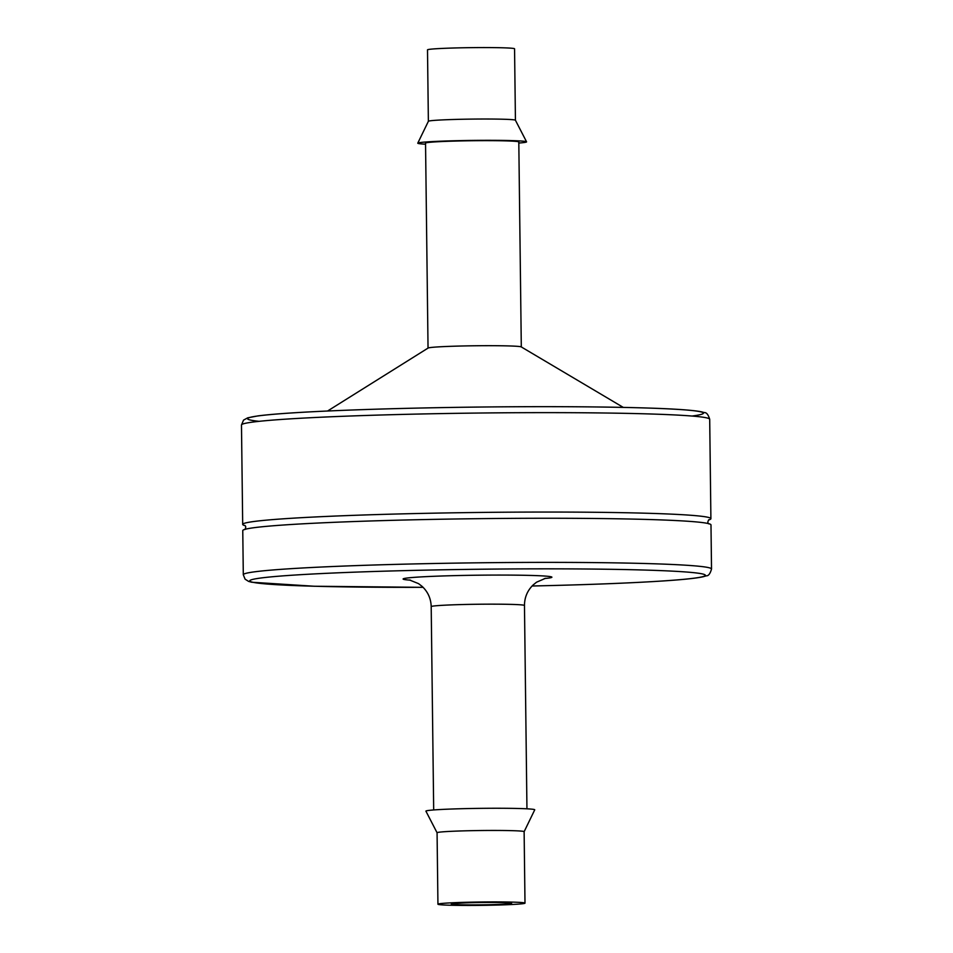 <?xml version="1.0" encoding="UTF-8"?>
<svg xmlns="http://www.w3.org/2000/svg" width="953" height="953" viewBox="0 0 953 953"><rect width="100%" height="100%" fill="white"/><g stroke="black" fill="none" stroke-linecap="round" stroke-linejoin="round"><path stroke-width="1.43" d="M623.274 407.396L521.22 346.892A46.637 1.811 179.3 0 0 474.654 345.772A46.637 1.811 179.3 0 0 428.135 348.036L327.582 411.005M708.508 520.016A234.128 9.065 179.3 0 0 710.902 518.694A234.128 9.065 179.3 0 0 476.691 512.488A234.128 9.065 179.3 0 0 242.693 524.412A234.128 9.065 179.3 0 0 245.124 525.675M521.303 346.952L518.801 141.961A46.637 1.811 179.3 0 0 472.152 140.734A46.637 1.811 179.3 0 0 425.538 143.105L428.04 348.083M243.301 574.742A234.128 9.065 179.3 0 1 477.298 562.818A234.128 9.065 179.3 0 1 711.522 569.012L710.986 524.9A234.128 9.065 179.3 0 0 476.762 518.694A234.128 9.065 179.3 0 0 242.765 530.618L243.301 574.742L245.088 579.174L248.614 581.401L251.687 582.235L314.371 586.25L423.108 587.334M518.813 143.045A54.416 2.109 179.3 0 0 526.568 141.83A54.416 2.109 179.3 0 0 472.14 140.425A54.416 2.109 179.3 0 0 417.771 143.164A54.416 2.109 179.3 0 0 425.55 144.189M515.43 120.257A43.528 1.68 179.3 0 0 515.418 120.221A43.528 1.68 179.3 0 0 471.878 119.101A43.528 1.68 179.3 0 0 428.385 121.293A43.528 1.68 179.3 0 0 428.373 121.317L427.504 49.866A43.528 1.68 179.3 0 1 471.008 47.65A43.528 1.68 179.3 0 1 514.56 48.806L515.43 120.245M524.126 831.707L534.728 809.847A54.416 2.109 179.3 0 0 480.3 808.358A54.416 2.109 179.3 0 0 425.931 811.182L437.07 832.767A43.528 1.68 179.3 0 0 437.082 832.779M524.114 831.719A43.528 1.68 179.3 0 0 524.126 831.683A43.528 1.68 179.3 0 0 480.574 830.528A43.528 1.68 179.3 0 0 437.07 832.743L437.939 904.206A43.528 1.68 179.3 0 0 495.429 905.1A43.528 1.68 179.3 0 0 524.996 903.134A43.528 1.68 179.3 0 0 481.444 901.991A43.528 1.68 179.3 0 0 437.939 904.206M452.901 904.397A30.162 1.167 179.3 0 0 486.375 904.766A30.162 1.167 179.3 0 0 511.63 903.301A30.162 1.167 179.3 0 0 481.456 902.503A30.162 1.167 179.3 0 0 451.317 904.04A30.162 1.167 179.3 0 0 452.901 904.397M691.997 416.044A227.91 8.827 179.3 0 0 475.404 407.098A227.91 8.827 179.3 0 0 259.097 421.333M709.699 419.272A234.128 9.065 179.3 0 0 475.476 413.078A234.128 9.065 179.3 0 0 241.478 425.002L243.515 420.13L247.697 417.831L257.834 415.913C269.068 414.448 287.008 413.066 311.643 411.779C354.957 409.564 407.217 408.039 468.423 407.181C534.693 406.335 591.42 406.538 638.629 407.765C671.222 408.634 692.116 409.981 701.313 411.779L704.386 412.613C706.483 412.399 708.258 414.615 709.699 419.272L710.902 518.694M711.522 569.012C710.199 573.706 708.484 575.969 706.376 575.803L703.326 576.708C696.679 578.209 683.492 579.615 663.764 580.913C634.889 582.819 597.174 584.368 550.643 585.559L532.084 586A227.91 8.827 179.3 0 0 550.56 585.559A227.91 8.827 179.3 0 0 657.403 570.478A227.91 8.827 179.3 0 0 286.305 575.624A227.91 8.827 179.3 0 0 423.096 587.322M544.354 578.554A74.62 2.895 179.3 0 0 477.453 575.207A74.62 2.895 179.3 0 0 410.66 580.186M526.949 808.811L524.472 605.477A46.637 1.811 179.3 0 0 477.81 604.25A46.637 1.811 179.3 0 0 431.197 606.62C430.947 598.603 427.945 591.873 422.167 586.44L418.581 583.653L409.397 579.936M242.693 524.412L241.478 425.002M244.778 525.401C246.017 526.247 246.029 527.64 244.826 529.582M708.901 523.912C707.555 523.114 707.531 521.72 708.841 519.73M428.385 121.293L417.771 143.164M515.418 120.221L526.568 141.83M524.472 605.477C524.519 597.46 527.366 590.669 533.001 585.082L536.515 582.212L545.604 578.268M433.686 809.955L431.197 606.62M524.996 903.134L524.126 831.683"/></g></svg>
